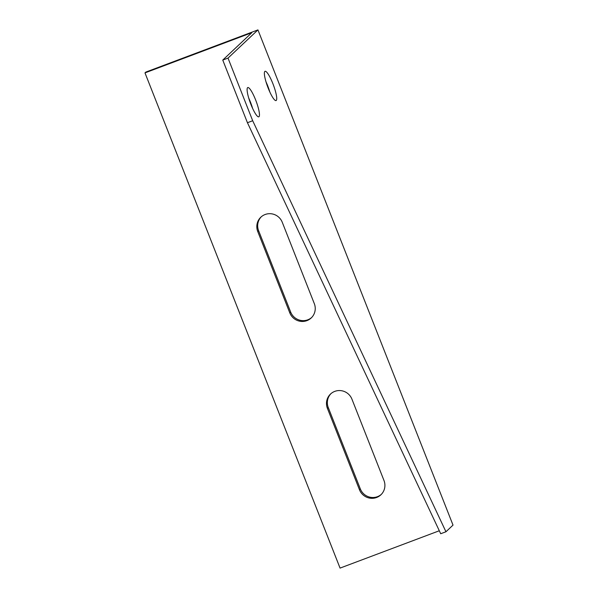 <?xml version="1.0" encoding="UTF-8"?>
<svg xmlns="http://www.w3.org/2000/svg" width="598" height="598" viewBox="0 0 598 598"><rect width="100%" height="100%" fill="white"/><g stroke="black" fill="none" stroke-linecap="round" stroke-linejoin="round"><path stroke-width="0.9" d="M247.437 33.854L145.852 72.074L144.985 72.889L251.825 32.688L222.762 60.077L228.017 58.096L257.94 29.9L247.437 33.854M222.762 60.077L247.437 122.717L440.704 533.737L445.951 531.764L453.015 525.111L257.94 29.9M261.289 216.782A13.35 13.059 -133.3 0 0 258.605 230.693L290.658 312.051A13.35 13.059 -133.3 0 0 311.625 317.545M330.963 393.641A13.35 13.059 -133.3 0 0 328.272 407.552L360.325 488.91A13.35 13.059 -133.3 0 0 381.292 494.411M269.862 92.092A15.638 2.997 69.4 0 0 265.968 81.739M252.603 108.358A15.638 2.997 69.4 0 0 248.708 98.012M247.437 122.717L252.692 120.744L445.951 531.764M439.298 530.762L340.06 568.1L144.985 72.889M327.412 408.367A13.35 13.059 46.7 0 1 330.522 394.037A13.35 13.059 46.7 0 1 351.93 399.143L383.983 480.5A13.35 13.059 46.7 0 1 380.874 494.823A13.35 13.059 46.7 0 1 359.458 489.725L327.412 408.367L328.272 407.552M257.745 231.508A13.35 13.059 46.7 0 1 260.848 217.179A13.35 13.059 46.7 0 1 282.263 222.284L314.309 303.635A13.35 13.059 46.7 0 1 311.207 317.964A13.35 13.059 46.7 0 1 289.791 312.866L257.745 231.508L258.605 230.693M252.692 120.744L228.017 58.096M268.188 88.153A15.638 2.997 -110.6 0 1 265.041 71.297A15.638 2.997 -110.6 0 1 273.353 84.871A15.638 2.997 -110.6 0 1 276.052 100.561A15.638 2.997 -110.6 0 1 268.188 88.153M250.921 104.418A15.638 2.997 -110.6 0 1 247.774 87.562A15.638 2.997 -110.6 0 1 256.086 101.137A15.638 2.997 -110.6 0 1 258.785 116.827A15.638 2.997 -110.6 0 1 250.921 104.418M290.658 312.051L289.791 312.866M360.325 488.91L359.458 489.725"/></g></svg>
